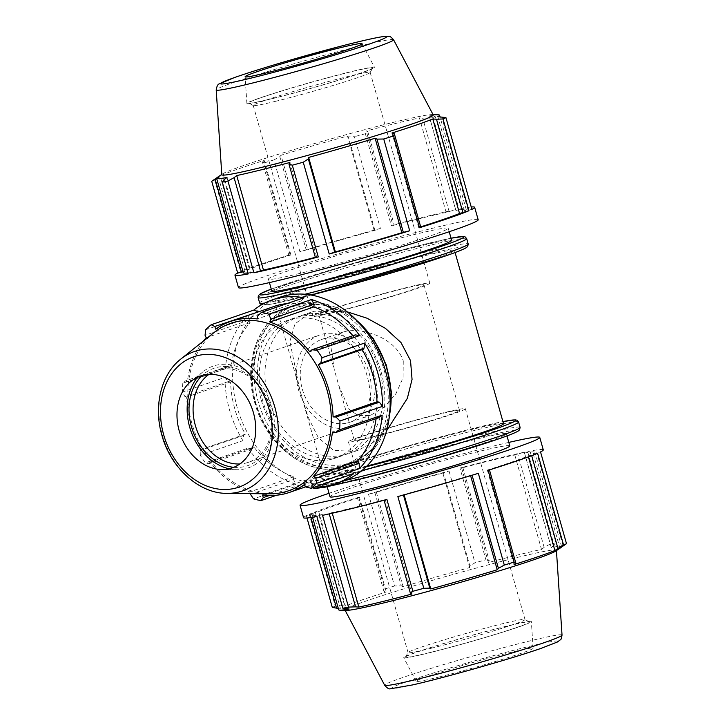 <?xml version="1.0" encoding="UTF-8"?>
<svg xmlns="http://www.w3.org/2000/svg" width="725" height="725" viewBox="0 0 725 725"><rect width="100%" height="100%" fill="white"/><g stroke="black" fill="none" stroke-linecap="round" stroke-linejoin="round"><path stroke-width="0.54" stroke-dasharray="3.62 2.72" d="M309.829 294.694A93.425 4.096 -15.8 0 0 404.831 268.295A93.425 4.096 -15.8 0 0 454.484 250.415A93.425 4.096 -15.8 0 0 363.479 271.911A93.425 4.096 -15.8 0 0 274.702 301.292A93.425 4.096 -15.8 0 0 309.829 294.694M347.139 311.804L314.514 311.252L310.717 312.366L295.012 323.821L289.873 341.439L299.933 390.44L308.025 416.929L318.329 437.737L333.591 450.361L354.181 451.439L358.15 450.261L372.732 442.739L386.57 430.786M503.531 423.717A93.425 4.096 -15.8 0 0 412.516 445.213A93.425 4.096 -15.8 0 0 323.749 474.585A93.425 4.096 -15.8 0 0 358.866 467.997A93.425 4.096 -15.8 0 0 366.959 465.976M361.721 478.074A93.425 4.096 -15.8 0 0 456.723 451.675A93.425 4.096 -15.8 0 0 506.376 433.795A93.425 4.096 -15.8 0 0 415.371 455.282A93.425 4.096 -15.8 0 0 326.594 484.662A93.425 4.096 -15.8 0 0 361.721 478.074M478.337 473.325L470.489 475.283A115.846 5.084 164.2 0 1 404.015 494.459L397.853 496.552M537.597 453.27L528.162 456.016A115.846 5.084 164.2 0 1 487.318 470.063L489.384 469.628L488.152 470.289M386.914 499.498L384.014 500.032L385.247 499.525A115.846 5.084 164.2 0 1 332.086 512.602L322.543 515.339M316.879 516.472L322.38 514.542A115.846 5.084 164.2 0 1 311.968 515.321A115.846 5.084 164.2 0 1 313.662 513.853L306.331 515.638A124.564 5.465 -15.8 0 0 303.576 517.695M357.488 497.939L358.721 497.278A124.564 5.465 -15.8 0 0 309.267 514.288L318.701 511.542A115.846 5.084 164.2 0 1 359.546 497.495L357.488 497.939L383.897 591.256L386.28 591.981L359.546 497.495M543.288 449.862A124.564 5.465 -15.8 0 0 529.984 451.086L524.492 453.016A115.846 5.084 164.2 0 1 534.896 452.237A115.846 5.084 164.2 0 1 533.201 453.705L540.533 451.92M459.958 468.06L462.849 467.525L461.617 468.033A115.846 5.084 164.2 0 1 514.786 454.956L524.329 452.219A124.564 5.465 -15.8 0 0 459.958 468.06L485.922 559.818A124.564 5.465 -15.8 0 0 474.984 562.772L469.891 566.071L443.483 472.754L449.02 471.005A124.564 5.465 -15.8 0 0 368.536 494.233L376.384 492.275A115.846 5.084 164.2 0 1 442.857 473.099L443.483 472.754M527.755 452.019L554.154 545.345L555.957 542.853L529.984 451.086M555.957 542.853A124.564 5.465 -15.8 0 0 550.293 543.986L544.14 547.348L517.732 454.031M524.329 452.219L550.293 543.986M449.02 471.005L474.984 562.772M374.861 492.556L401.269 585.873L394.5 585.999L368.536 494.233M394.5 585.999A124.564 5.465 -15.8 0 0 384.685 589.035L383.897 591.256M358.721 497.278L384.685 589.035M315.33 512.439L341.729 605.756L335.24 606.055L309.267 514.288M335.24 606.055A124.564 5.465 -15.8 0 0 332.295 607.396M306.331 515.638L307.001 518.003M508.814 442.404A124.564 5.465 -15.8 0 0 329.032 493.281M462.849 467.525L489.257 560.851L485.922 559.818M461.617 468.033L488.36 562.518A115.846 5.084 164.2 0 1 541.521 549.441L544.14 547.348M489.257 560.851L488.36 562.518M376.384 492.275L403.118 586.77A115.846 5.084 164.2 0 1 469.592 567.584L469.891 566.071M401.269 585.873L403.118 586.77M514.786 454.956L541.521 549.441M524.492 453.016L551.227 547.502A115.846 5.084 164.2 0 1 561.639 546.722A115.846 5.084 164.2 0 1 561.368 547.239M554.154 545.345L551.227 547.502M318.701 511.542L345.444 606.028A115.846 5.084 164.2 0 1 386.28 591.981M341.729 605.756L345.444 606.028M533.201 453.705L559.945 548.191M563.153 546.052L536.745 452.735M319.118 515.538L345.526 608.855M322.38 514.542L349.115 609.036M531.543 455.119L531.688 455.644M528.162 456.016L528.407 456.877M385.247 499.525L411.99 594.011M487.318 470.063L514.061 564.558M509.802 445.884A93.425 4.096 -15.8 0 0 418.796 467.371A93.425 4.096 -15.8 0 0 330.02 496.752M442.857 473.099L469.592 567.584M310.889 517.514L310.128 514.822M313.662 513.853L340.406 608.347L338.258 608.239M332.086 512.602L332.258 513.209M338.702 609.807A115.846 5.084 164.2 0 1 340.406 608.347M555.613 551.127A109.856 4.821 -15.8 0 0 556.41 550.266A109.856 4.821 -15.8 0 0 449.391 575.496A109.856 4.821 -15.8 0 0 345.009 610.088A109.856 4.821 -15.8 0 0 346.142 610.396M429.762 652.572A64.407 2.828 164.2 0 1 405.574 656.986A64.407 2.828 164.2 0 1 466.755 636.867A64.407 2.828 164.2 0 1 529.404 621.941A64.407 2.828 164.2 0 1 496.471 634.003A64.407 2.828 164.2 0 1 429.762 652.572M430.913 648.331A60.764 2.664 -15.8 0 0 512.901 624.669A60.764 2.664 -15.8 0 0 525 619.531A60.764 2.664 -15.8 0 0 524.909 619.44A60.764 2.664 -15.8 0 0 465.803 633.514A60.764 2.664 -15.8 0 0 408.093 652.491A60.764 2.664 -15.8 0 0 408.066 652.618A60.764 2.664 -15.8 0 0 430.913 648.331M428.638 652.962A66.328 2.909 -15.8 0 0 495.827 634.303A66.328 2.909 -15.8 0 0 531.353 621.552A66.328 2.909 -15.8 0 0 506.403 626.201A66.328 2.909 -15.8 0 0 438.688 645.023A66.328 2.909 -15.8 0 0 403.707 657.666A66.328 2.909 -15.8 0 0 428.638 652.962M439.033 677.023A60.764 2.664 -15.8 0 0 500.576 659.931A60.764 2.664 -15.8 0 0 533.12 648.25A60.764 2.664 -15.8 0 0 510.273 652.518A60.764 2.664 -15.8 0 0 448.231 669.755A60.764 2.664 -15.8 0 0 416.195 681.337A60.764 2.664 -15.8 0 0 439.033 677.023M451.639 240.337A93.425 4.096 -15.8 0 0 360.633 261.834A93.425 4.096 -15.8 0 0 271.857 291.214M420.745 227.07L418.688 227.514A115.846 5.084 -15.8 0 0 420.69 226.88M459.115 209.462L461.354 208.537L435.381 116.77L432.707 116.145L459.115 209.462L455.853 210.458L429.118 115.973L432.707 116.145M471.903 209.371L464.571 211.147A115.846 5.084 -15.8 0 0 466.266 209.679A115.846 5.084 -15.8 0 0 455.853 210.458M471.232 206.997A124.564 5.465 -15.8 0 0 461.354 208.537M394.219 224.968L391.319 225.502L365.355 133.735L367.811 131.651L394.219 224.968L392.986 225.475L366.243 130.989L367.811 131.651M449.092 211.473L422.684 118.148L429.726 117.903L455.69 209.67L446.147 212.398A115.846 5.084 -15.8 0 0 392.986 225.475M455.69 209.67A124.564 5.465 -15.8 0 0 391.319 225.502M315.33 257.303A115.846 5.084 -15.8 0 0 316.617 256.967L315.384 257.475M306.222 249.998L299.896 251.675L273.932 159.917L279.823 156.682L306.222 249.998L307.744 249.726L281.01 155.241L279.823 156.682M374.843 230.197L348.435 136.88L354.416 136.69L380.38 228.448L374.218 230.541A115.846 5.084 -15.8 0 0 307.744 249.726M380.38 228.448A124.564 5.465 -15.8 0 0 299.896 251.675M247.959 272.899A115.846 5.084 -15.8 0 0 253.741 271.993L248.249 273.914M243.074 271.839L245.032 271.304A115.846 5.084 -15.8 0 0 243.328 272.763M288.849 255.381L262.441 162.056L264.118 162.953L290.082 254.72L288.849 255.381L290.906 254.937A115.846 5.084 -15.8 0 0 250.071 268.993L240.637 271.73L214.663 179.972L220.282 176.565L246.69 269.881M290.082 254.72A124.564 5.465 -15.8 0 0 240.637 271.73M290.906 254.937L264.172 160.452A115.846 5.084 -15.8 0 0 223.327 174.498L220.282 176.565M262.441 162.056L264.172 160.452M250.071 268.993L223.327 174.498M245.032 271.304L218.288 176.809A115.846 5.084 -15.8 0 0 217.427 177.326M216.866 177.761L218.288 176.809M374.218 230.541L347.483 136.055A115.846 5.084 -15.8 0 0 281.01 155.241M348.435 136.88L347.483 136.055M253.741 271.993L227.007 177.498M446.147 212.398L419.413 117.912A115.846 5.084 -15.8 0 0 366.243 130.989M422.684 118.148L419.413 117.912M316.617 256.967L289.873 162.482M468.105 210.177L441.697 116.861M464.571 211.147L437.827 116.662M418.688 227.514L391.944 133.019M478.183 219.766A124.564 5.465 -15.8 0 0 356.836 248.43A124.564 5.465 -15.8 0 0 238.471 287.598M303.558 272.528A93.425 4.096 -15.8 0 0 398.56 246.128A93.425 4.096 -15.8 0 0 448.213 228.248A93.425 4.096 -15.8 0 0 357.208 249.744A93.425 4.096 -15.8 0 0 268.431 279.125A93.425 4.096 -15.8 0 0 303.558 272.528M224.079 179.664L250.478 272.981M433.224 114.912A109.856 4.821 -15.8 0 0 432.091 114.604A109.856 4.821 -15.8 0 0 326.223 140.233A109.856 4.821 -15.8 0 0 222.62 173.882A109.856 4.821 -15.8 0 0 221.814 174.734M438.317 114.822A115.846 5.084 -15.8 0 0 429.118 115.973M435.381 116.77A124.564 5.465 -15.8 0 0 429.726 117.903M365.355 133.735A124.564 5.465 -15.8 0 0 354.416 136.69M273.932 159.917A124.564 5.465 -15.8 0 0 264.118 162.953M214.663 179.972A124.564 5.465 -15.8 0 0 211.727 181.313M276.08 101.183A60.764 2.664 164.2 0 1 253.324 105.569A60.764 2.664 164.2 0 1 253.233 105.469A60.764 2.664 164.2 0 1 310.98 86.357A60.764 2.664 164.2 0 1 370.167 72.382A60.764 2.664 164.2 0 1 370.14 72.509A60.764 2.664 164.2 0 1 358.068 77.521A60.764 2.664 164.2 0 1 276.08 101.183M272.953 98.41A64.407 2.828 -15.8 0 0 337.225 80.584A64.407 2.828 -15.8 0 0 372.659 68.023A64.407 2.828 -15.8 0 0 309.938 82.704A64.407 2.828 -15.8 0 0 248.829 103.059A64.407 2.828 -15.8 0 0 272.953 98.41M271.821 98.799A66.328 2.909 -15.8 0 0 339.545 79.977A66.328 2.909 -15.8 0 0 374.526 67.334A66.328 2.909 -15.8 0 0 349.595 72.038A66.328 2.909 -15.8 0 0 282.406 90.707A66.328 2.909 -15.8 0 0 246.881 103.457A66.328 2.909 -15.8 0 0 271.821 98.799M208.99 374.363A48.611 38.144 71 0 1 216.648 370.43A48.611 38.144 71 0 1 219.24 369.668A48.611 38.144 71 0 1 269.066 405.628A48.611 38.144 71 0 1 248.276 462.36A48.611 38.144 71 0 1 245.684 463.13A48.611 38.144 71 0 1 239.821 463.973M348.906 427.614A48.611 38.144 -109 0 0 351.498 426.853A48.611 38.144 -109 0 0 372.288 370.112A48.611 38.144 -109 0 0 322.462 334.153A48.611 38.144 -109 0 0 319.87 334.923A48.611 38.144 -109 0 0 299.081 391.654A48.611 38.144 -109 0 0 348.906 427.614M274.358 306.367A90.417 70.941 -109 0 0 259.568 314.079L258.327 311.886M304.011 297.748L300.975 301.029L301.065 303.866A90.417 70.941 -109 0 0 287 303.603M355.223 334.896L353.619 336.681A90.417 70.941 -109 0 0 352.858 335.711M228.882 365.98L225.384 368.572L182.809 383.226L185.555 380.879L228.882 365.98L231.221 366.787L187.34 381.885L185.555 380.879M205.664 329.73L248.249 315.076L248.367 320.368L250.098 322.607A90.417 70.941 -109 0 0 231.221 366.787M248.249 315.076A97.222 76.279 -109 0 0 225.384 368.572M228.212 381.595L184.893 396.502L182.428 392.044L225.013 377.39L228.212 381.595L230.577 381.912A90.417 70.941 -109 0 0 245.367 434.184L243.482 435.553L242.92 440.682L200.345 455.327A97.222 76.279 -109 0 0 205.329 462.831L247.914 448.177L252.327 448.829L253.931 447.053A90.417 70.941 -109 0 0 293.734 476.796L293.407 479.533L296.108 484.191L253.523 498.845M225.013 377.39A97.222 76.279 -109 0 0 242.92 440.682M376.112 418.633A90.417 70.941 -109 0 0 376.329 416.938L378.667 417.754M247.914 448.177A97.222 76.279 -109 0 0 296.108 484.191M276.669 495.22L303.539 485.977L306.575 482.696L306.485 479.859A90.417 70.941 -109 0 0 333.192 477.358A90.417 70.941 -109 0 0 347.982 469.646L349.405 472.156L353.782 473.615M303.539 485.977A97.222 76.279 -109 0 0 314.659 487.082M306.575 482.696L269.365 495.501M306.485 479.859L262.604 494.957M306.077 487.064L349.405 472.156M347.982 469.646L304.101 484.744M252.327 448.829L208.999 463.737L205.329 462.831M253.931 447.053L210.051 462.142A90.417 70.941 -109 0 0 249.853 491.885L250.007 493.625M208.999 463.737L210.051 462.142M376.329 416.938L332.449 432.037M230.577 381.912L186.697 397.01A90.417 70.941 -109 0 0 201.487 449.282L200.163 450.452L243.482 435.553M184.893 396.502L186.697 397.01M248.367 320.368L205.048 335.276M250.098 322.607L206.226 337.705M353.619 336.681L309.738 351.77M279.741 297.322A97.222 76.279 -109 0 0 239.241 414.066A97.222 76.279 -109 0 0 343.007 481.183M331.207 459.342A72.917 57.212 -109 0 0 335.095 458.2A72.917 57.212 -109 0 0 365.472 370.638A72.917 57.212 -109 0 0 287.653 320.305A72.917 57.212 -109 0 0 256.469 405.411A72.917 57.212 -109 0 0 331.207 459.342M335.729 311.968A60.764 2.664 -15.8 0 0 417.718 288.305A60.764 2.664 -15.8 0 0 429.816 283.167A60.764 2.664 -15.8 0 0 370.62 297.15A60.764 2.664 -15.8 0 0 312.883 316.254A60.764 2.664 -15.8 0 0 335.729 311.968M329.621 309.974A54.683 2.402 -15.8 0 0 318.728 314.605A54.683 2.402 -15.8 0 0 339.291 310.744A54.683 2.402 -15.8 0 0 394.898 295.292A54.683 2.402 -15.8 0 0 423.971 284.825A54.683 2.402 -15.8 0 0 387.966 292.655A54.683 2.402 -15.8 0 0 329.621 309.974M343.877 454.983A72.917 57.212 -109 0 0 347.764 453.841A72.917 57.212 -109 0 0 378.142 366.279A72.917 57.212 -109 0 0 300.322 315.946A72.917 57.212 -109 0 0 269.138 401.052A72.917 57.212 -109 0 0 343.877 454.983M371.263 437.547A60.764 2.664 -15.8 0 0 453.252 413.884A60.764 2.664 -15.8 0 0 465.35 408.746A60.764 2.664 -15.8 0 0 406.154 422.729A60.764 2.664 -15.8 0 0 348.417 441.833A60.764 2.664 -15.8 0 0 371.263 437.547M374.825 436.323A54.683 2.402 164.2 0 1 354.262 440.184A54.683 2.402 164.2 0 1 406.227 422.983A54.683 2.402 164.2 0 1 459.505 410.404A54.683 2.402 164.2 0 1 430.442 420.872A54.683 2.402 164.2 0 1 374.825 436.323M403.263 360.905L403.082 377.816L395.877 393.775L384.703 406.788L371.345 414.881L368.962 415.588L357.715 415.325L349.06 409.19L338.756 385.392L334.234 369.388L330.817 346.305L334.442 337.741L342.88 332.15L345.154 331.479C363.796 327.392 395.877 338.321 403.263 360.905M338.122 456.958A72.917 57.212 -109 0 0 342.01 455.817A72.917 57.212 -109 0 0 372.387 368.255A72.917 57.212 -109 0 0 294.567 317.922A72.917 57.212 -109 0 0 263.383 403.028A72.917 57.212 -109 0 0 338.122 456.958M214.111 332.494A88.577 69.5 -109 0 0 193.829 429.689A88.577 69.5 -109 0 0 269.618 493.834M233.767 467.299A51.529 40.428 -109 0 0 244.769 466.519A51.529 40.428 -109 0 0 266.374 397.391A51.529 40.428 -109 0 0 202.175 375.468M229.091 468.785A53.831 42.24 -109 0 0 236.876 469.709A53.831 42.24 -109 0 0 245.394 468.731A53.831 42.24 -109 0 0 271.83 406.879A53.831 42.24 -109 0 0 216.113 365.237A53.831 42.24 -109 0 0 203.145 371.662A53.831 42.24 -109 0 0 197.572 377.181M300.975 301.029L257.656 315.937M182.809 383.226A97.222 76.279 -109 0 0 182.428 392.044M250.089 494.441L293.407 479.533M203.417 341.031A90.417 70.941 -109 0 0 187.34 381.885M301.065 303.866L257.185 318.964M259.568 314.079L215.697 329.168M293.734 476.796L249.853 491.885M200.345 455.327L200.163 450.452M245.367 434.184L201.487 449.282M347.583 422.938A43.745 34.329 -109 0 0 349.921 422.249A43.745 34.329 -109 0 0 368.626 371.191A43.745 34.329 -109 0 0 323.785 338.829A43.745 34.329 -109 0 0 321.456 339.517A43.745 34.329 -109 0 0 302.742 390.585A43.745 34.329 -109 0 0 347.583 422.938M344.529 480.63A108.369 4.758 164.2 0 1 311.551 486.403A108.369 4.758 164.2 0 1 414.528 452.318A108.369 4.758 164.2 0 1 520.097 427.388M497.332 439.341A105.941 4.649 -15.8 0 0 478.591 437.864A105.941 4.649 -15.8 0 0 335.648 479.116A105.941 4.649 -15.8 0 0 354.38 480.593M518.574 421.986A108.369 4.758 -15.8 0 0 413.005 446.917A108.369 4.758 -15.8 0 0 310.019 480.992A108.369 4.758 -15.8 0 0 350.764 473.343A108.369 4.758 -15.8 0 0 361.947 470.543M366.062 466.855A105.941 4.649 164.2 0 1 351.534 470.516A105.941 4.649 164.2 0 1 347.221 464.245A105.941 4.649 164.2 0 1 502.933 421.606L466.374 430.124L403.082 447.325L326.903 471.096L311.025 478.02L310.019 479.56L310.019 480.992L312.529 487.807M424.107 682.162A86.221 3.779 164.2 0 1 408.855 680.956A86.221 3.779 164.2 0 1 525.199 647.38A86.221 3.779 164.2 0 1 540.442 648.585M562.029 635.091A92.166 4.042 -15.8 0 0 472.238 656.252A92.166 4.042 -15.8 0 0 384.676 685.279M271.259 289.103A105.941 4.649 164.2 0 1 360.479 261.299A105.941 4.649 164.2 0 1 451.041 238.226L414.483 246.745L351.19 263.945L271.259 289.094M466.683 238.607A108.369 4.758 -15.8 0 0 361.113 263.538A108.369 4.758 -15.8 0 0 258.136 297.622M304.944 294.25A108.369 4.758 164.2 0 1 300.404 295.374A108.369 4.758 164.2 0 1 264.743 303.05M259.659 303.023A108.369 4.758 164.2 0 1 362.645 268.939A108.369 4.758 164.2 0 1 468.205 244.008M445.44 255.961A105.941 4.649 -15.8 0 0 426.699 254.484A105.941 4.649 -15.8 0 0 283.756 295.737A105.941 4.649 -15.8 0 0 302.488 297.214A105.941 4.649 -15.8 0 0 311.161 295.057L273.126 303.829L261.408 304.853M393.557 39.73A92.166 4.042 -15.8 0 0 303.793 60.963A92.166 4.042 -15.8 0 0 216.204 89.918M340.632 465.84A82.152 64.462 71 0 1 255.599 402.293A82.152 64.462 71 0 1 295.936 307.898A82.152 64.462 71 0 1 380.969 371.454A82.152 64.462 71 0 1 340.632 465.84M255.164 402.257A84.58 66.365 -109 0 0 342.717 467.688A84.58 66.365 -109 0 0 347.23 466.356A84.58 66.365 -109 0 0 382.465 364.793A84.58 66.365 -109 0 0 292.193 306.403A84.58 66.365 -109 0 0 255.164 402.257M389.506 415.235A84.58 66.365 71 0 1 350.139 465.359A84.58 66.365 71 0 1 345.626 466.683A84.58 66.365 71 0 1 258.073 401.26A84.58 66.365 71 0 1 295.102 305.397A84.58 66.365 71 0 1 356.972 320.695M261.353 400.309A82.152 64.462 -109 0 0 346.387 463.864A82.152 64.462 -109 0 0 386.733 369.469A82.152 64.462 -109 0 0 301.7 305.923A82.152 64.462 -109 0 0 261.353 400.309M180.797 359.074A73.733 57.855 -109 0 0 162.346 435A73.733 57.855 -109 0 0 226.998 493.381M455.092 252.536L454.484 250.415M323.749 474.585L274.702 301.292M561.639 546.722L534.896 452.237M405.574 656.986L408.093 652.491M529.404 621.941L524.909 619.44M312.52 517.251L311.968 515.321M506.974 435.906L506.376 433.795M327.192 486.783L326.594 484.662M533.12 648.25L531.353 621.552M416.195 681.337L403.707 657.666M222.62 173.882L221.796 174.426M432.091 114.604L433.079 114.641M253.324 105.569L248.829 103.059M370.14 72.509L372.659 68.023M466.266 209.679L439.975 116.77M449.201 231.728L448.213 228.248M269.419 282.596L268.431 279.125M362.038 43.663L374.526 67.334M246.881 103.457L245.113 76.75M216.648 370.43L319.87 334.923M248.276 462.36L351.498 426.853M333.192 477.358L305.832 486.774M429.816 283.167L370.167 72.382M312.883 316.254L253.233 105.469M310.708 312.366L300.322 315.946M358.159 450.261L347.764 453.841M525 619.531L465.35 408.746M408.066 652.618L348.417 441.833M354.262 440.184L338.765 385.392M459.505 410.404L423.971 284.825M318.728 314.605L334.234 369.388M354.036 317.786L324.845 303.775L295.102 305.397L292.193 306.403C259.45 316.68 242.268 361.476 254.683 402.466C266.483 448.077 311.904 479.85 347.23 466.356L350.139 465.359L374.58 448.34L388.972 419.331M203.145 371.662L191.418 381.006M236.876 469.709L221.886 469.546M349.921 422.249L371.345 414.881M342.88 332.141L321.456 339.517M294.567 317.922L287.653 320.305M342.01 455.817L335.095 458.2"/><path stroke-width="1.09" d="M386.57 430.786L407.332 398.388L412.054 379.411L410.522 360.597L401.007 342.581L385.419 328.343L367.077 318.23L347.139 311.804M366.959 465.976A93.425 4.096 -15.8 0 0 458.2 440.265A93.425 4.096 -15.8 0 0 503.531 423.717L455.092 252.536M384.078 500.259L410.423 593.349L412.878 591.265A124.564 5.465 -15.8 0 0 423.817 588.319L397.853 496.552A124.564 5.465 -15.8 0 0 478.337 473.325L504.301 565.083A124.564 5.465 -15.8 0 0 514.116 562.047L515.792 562.944L489.457 469.873M514.116 562.047L488.152 470.289A124.564 5.465 -15.8 0 0 537.597 453.27L563.57 545.037A124.564 5.465 -15.8 0 0 566.506 543.687L559.945 548.191A115.846 5.084 164.2 0 0 560.806 547.674A115.846 5.084 164.2 0 0 561.368 547.239M560.806 547.674L555.613 551.127A109.856 4.821 -15.8 0 1 491.505 573.23A109.856 4.821 -15.8 0 1 386.298 602.294A109.856 4.821 -15.8 0 1 346.142 610.396L339.916 610.178A115.846 5.084 164.2 0 0 349.115 609.036L342.853 608.23A124.564 5.465 -15.8 0 0 348.507 607.097L322.543 515.339A124.564 5.465 -15.8 0 0 386.914 499.498L412.878 591.265M329.032 493.281A124.564 5.465 -15.8 0 0 300.05 505.234L303.576 517.695A124.564 5.465 -15.8 0 0 316.879 516.472L342.853 608.23M566.506 543.687L540.533 451.92A124.564 5.465 -15.8 0 0 543.288 449.862L539.763 437.402A124.564 5.465 -15.8 0 0 508.814 442.404M300.05 505.234A124.564 5.465 -15.8 0 0 319.018 502.878A124.564 5.465 -15.8 0 0 514.958 447.932A124.564 5.465 -15.8 0 0 539.763 437.402M307.001 518.003L332.295 607.396L336.527 608.148L310.889 517.514M531.688 455.644L557.951 548.435L563.57 545.037M528.407 456.877L554.897 550.502A115.846 5.084 164.2 0 1 514.061 564.558L515.792 562.944M557.951 548.435L554.897 550.502M410.423 593.349L411.99 594.011A115.846 5.084 164.2 0 1 382.256 601.632A115.846 5.084 164.2 0 1 358.821 607.088L355.54 606.852L329.241 513.889M472.075 475.237L498.41 568.327L504.301 565.083M470.597 475.682L497.223 569.768A115.846 5.084 164.2 0 1 430.75 588.954L429.798 588.129L403.453 495.021M498.41 568.327L497.223 569.768M327.192 486.783L330.02 496.752A93.425 4.096 -15.8 0 0 365.137 490.163A93.425 4.096 -15.8 0 0 460.148 463.764A93.425 4.096 -15.8 0 0 509.802 445.884L506.974 435.906M338.258 608.239L336.527 608.148M332.258 513.209L358.821 607.088M348.507 607.097L355.54 606.852M423.817 588.319L429.798 588.129M339.916 610.178A115.846 5.084 164.2 0 1 338.702 609.807L312.52 517.251M404.124 494.84L430.75 588.954M269.419 282.596L271.857 291.214A93.425 4.096 -15.8 0 0 306.974 284.617A93.425 4.096 -15.8 0 0 401.985 258.218A93.425 4.096 -15.8 0 0 451.639 240.337L449.201 231.728M334.751 252.255L308.343 158.929L303.249 162.228L329.213 253.995L335.376 251.91A115.846 5.084 -15.8 0 0 401.849 232.725L409.697 230.767L383.733 139.001L376.964 139.127L403.372 232.453M329.213 253.995A124.564 5.465 -15.8 0 0 409.697 230.767M462.903 212.561L468.966 210.712L442.993 118.954L436.495 119.244L462.903 212.561L459.523 213.458L432.789 118.972L436.495 119.244M420.69 226.88A115.846 5.084 -15.8 0 0 459.523 213.458M419.512 227.732L420.745 227.07L394.337 133.744L393.548 135.965L419.512 227.732A124.564 5.465 -15.8 0 0 468.966 210.712M439.975 116.77L439.522 115.193A115.846 5.084 -15.8 0 1 437.827 116.662L445.929 117.604L471.903 209.371A124.564 5.465 -15.8 0 0 474.657 207.305A124.564 5.465 -15.8 0 0 471.232 206.997M260.502 270.978L234.093 177.652L227.94 181.014L253.904 272.781L263.447 270.044A115.846 5.084 -15.8 0 0 315.33 257.303M253.904 272.781A124.564 5.465 -15.8 0 0 318.275 256.949L292.311 165.182L288.976 164.158L315.384 257.475L318.275 256.949M241.488 272.274L215.08 178.948L211.727 181.313L237.691 273.08L243.074 271.839M237.691 273.08A124.564 5.465 -15.8 0 0 234.945 275.138A124.564 5.465 -15.8 0 0 248.249 273.914L222.276 182.147L224.079 179.664L227.007 177.498A115.846 5.084 -15.8 0 1 216.594 178.278A115.846 5.084 -15.8 0 1 217.427 177.326L221.796 174.426M216.594 178.278L243.328 272.763A115.846 5.084 -15.8 0 0 247.959 272.899M215.08 178.948L216.866 177.761M263.447 270.044L236.712 175.559A115.846 5.084 -15.8 0 0 260.148 170.103A115.846 5.084 -15.8 0 0 289.873 162.482L288.976 164.158M234.093 177.652L236.712 175.559M335.376 251.91L308.642 157.425A115.846 5.084 -15.8 0 0 375.115 138.239L376.964 139.127M308.343 158.929L308.642 157.425M401.849 232.725L375.115 138.239M394.337 133.744L391.944 133.019A115.846 5.084 -15.8 0 0 432.789 118.972M234.945 275.138L238.471 287.598A124.564 5.465 -15.8 0 0 321.8 269.41A124.564 5.465 -15.8 0 0 453.379 230.305A124.564 5.465 -15.8 0 0 478.183 219.766L474.657 207.305M216.204 89.918L221.814 174.734A109.856 4.821 -15.8 0 0 263.13 167.022A109.856 4.821 -15.8 0 0 375.287 135.847A109.856 4.821 -15.8 0 0 433.224 114.912L393.557 39.73C390.929 36.893 389.397 35.779 388.962 36.404L383.661 36.513C376.067 37.573 362.183 40.691 342.028 45.883L295.247 58.671C269.573 66.066 249.264 72.373 234.311 77.611L219.43 83.846C217.917 84.073 216.838 86.103 216.204 89.918A92.166 4.042 -15.8 0 0 250.859 83.448A92.166 4.042 -15.8 0 0 375.224 47.56A92.166 4.042 -15.8 0 0 393.557 39.73M292.311 165.182A124.564 5.465 -15.8 0 0 303.249 162.228M383.733 139.001A124.564 5.465 -15.8 0 0 393.548 135.965M442.993 118.954A124.564 5.465 -15.8 0 0 445.929 117.604M439.522 115.193A115.846 5.084 -15.8 0 0 438.317 114.822L433.079 114.641M222.276 182.147A124.564 5.465 -15.8 0 0 227.94 181.014M267.96 72.491A60.764 2.664 -15.8 0 0 329.993 55.245A60.764 2.664 -15.8 0 0 362.038 43.663A60.764 2.664 -15.8 0 0 339.2 47.977A60.764 2.664 -15.8 0 0 277.657 65.069A60.764 2.664 -15.8 0 0 245.113 76.75A60.764 2.664 -15.8 0 0 267.96 72.491M239.821 463.973A48.611 38.144 71 0 1 196.393 428.81A48.611 38.144 71 0 1 208.99 374.363M258.145 311.569L253.768 310.11L211.192 324.755L214.827 326.468L258.327 311.886M287 303.603A90.417 70.941 -109 0 0 274.358 306.367L230.477 321.465A90.417 70.941 -109 0 0 215.697 329.168L214.827 326.468M230.477 321.465A90.417 70.941 -109 0 1 257.185 318.964L257.656 315.937L261.426 312.403L304.011 297.748A97.222 76.279 -109 0 0 272.147 299.933A97.222 76.279 -109 0 0 253.768 310.11M359.636 335.548L355.223 334.896L311.904 349.803L317.052 350.202L359.636 335.548A97.222 76.279 -109 0 0 311.442 299.534L268.866 314.188L270.815 319.1L314.142 304.192L311.442 299.534M352.858 335.711A90.417 70.941 -109 0 0 313.816 306.929L314.142 304.192M379.329 402.13L336.01 417.038L339.952 420.989L382.537 406.335L379.329 402.13L376.973 401.813A90.417 70.941 -109 0 0 362.183 349.541L364.068 348.172L364.63 343.043L322.045 357.697L320.74 363.08L364.068 348.172M382.537 406.335A97.222 76.279 -109 0 0 364.63 343.043M359.183 463.357L315.855 478.255L316.716 483.294L359.301 468.649L359.183 463.357L357.452 461.118A90.417 70.941 -109 0 0 376.112 418.633M359.301 468.649A97.222 76.279 -109 0 0 382.166 415.153L339.581 429.807L335.349 432.653L378.667 417.754L382.166 415.153M314.659 487.082A97.222 76.279 -109 0 0 335.403 483.793A97.222 76.279 -109 0 0 353.782 473.615L311.197 488.269L306.077 487.064L304.101 484.744A90.417 70.941 -109 0 1 289.311 492.456A90.417 70.941 -109 0 1 284.49 493.87A90.417 70.941 -109 0 1 262.604 494.957L263.248 497.604L260.955 500.631L276.669 495.22M269.365 495.501L263.248 497.604M357.452 461.118L313.572 476.216A90.417 70.941 -109 0 0 332.449 432.037L335.349 432.653M315.855 478.255L313.572 476.216M376.973 401.813L333.092 416.911A90.417 70.941 -109 0 0 318.302 364.639L320.74 363.08M336.01 417.038L333.092 416.911M362.183 349.541L318.302 364.639M203.417 341.031A90.417 70.941 -109 0 1 206.226 337.705L205.048 335.276L205.664 329.73A97.222 76.279 -109 0 1 211.192 324.755M311.904 349.803L309.738 351.77A90.417 70.941 -109 0 0 269.936 322.027L270.815 319.1M313.816 306.929L269.936 322.027M335.403 483.793L343.007 481.183A97.222 76.279 -109 0 0 361.376 471.005A97.222 76.279 -109 0 0 379.909 355.214A97.222 76.279 -109 0 0 284.925 295.791A97.222 76.279 -109 0 0 279.741 297.322L272.147 299.933M226.998 493.381L269.618 493.834A88.577 69.5 -109 0 0 283.638 492.23A88.577 69.5 -109 0 0 322.027 376.157A88.577 69.5 -109 0 0 214.111 332.494L180.797 359.074C161.004 374.408 153.383 406.317 161.892 435.227C170.629 467.788 199.003 493.607 226.998 493.381A73.733 57.855 -109 0 0 238.67 492.039A73.733 57.855 -109 0 0 270.624 395.424A73.733 57.855 -109 0 0 180.797 359.074M229.58 468.667A48.611 38.144 -109 0 0 253.451 412.815A48.611 38.144 -109 0 0 203.136 375.215A48.611 38.144 -109 0 0 191.418 381.006A48.611 38.144 -109 0 0 180.289 434.347A48.611 38.144 -109 0 0 221.886 469.546A48.611 38.144 -109 0 0 229.58 468.667M202.175 375.468A51.529 40.428 -109 0 0 192.524 430.142A51.529 40.428 -109 0 0 233.767 467.299M197.572 377.181A53.831 42.24 -109 0 0 190.811 430.732A53.831 42.24 -109 0 0 229.091 468.785M250.007 493.625L253.523 498.845A97.222 76.279 -109 0 0 260.955 500.631M268.866 314.188A97.222 76.279 -109 0 0 261.426 312.403M322.045 357.697A97.222 76.279 -109 0 0 317.052 350.202M339.581 429.807A97.222 76.279 -109 0 0 339.952 420.989M311.197 488.269A97.222 76.279 -109 0 0 316.716 483.294M312.529 487.807L314.904 488.505L325.017 487.2L363.751 478.255L427.043 461.055L497.459 439.305C508.615 435.489 515.584 432.698 518.348 430.94L519.635 429.771L520.097 427.388A108.369 4.758 164.2 0 1 498.519 436.55A108.369 4.758 164.2 0 1 352.296 478.745A108.369 4.758 164.2 0 1 344.529 480.63M354.38 480.593A105.941 4.649 -15.8 0 0 497.332 439.341M361.947 470.543A108.369 4.758 -15.8 0 0 496.997 431.148A108.369 4.758 -15.8 0 0 518.574 421.986L516.925 420.192L515.212 419.875L502.923 421.597A105.941 4.649 164.2 0 1 494.477 429.263A105.941 4.649 164.2 0 1 366.062 466.855M540.442 648.585A86.221 3.779 164.2 0 1 424.107 682.162M419.313 678.736A92.166 4.042 -15.8 0 0 543.668 642.839A92.166 4.042 -15.8 0 0 562.029 635.091C561.503 638.353 560.951 639.921 560.389 639.785L557.398 641.997L540.768 648.494C508.606 659.614 442.214 678.292 412.552 684.926L390.576 688.75C389.162 689.348 387.195 688.188 384.676 685.279A92.166 4.042 -15.8 0 0 419.313 678.736M299.642 287.145A105.941 4.649 164.2 0 1 271.259 289.103L260.483 293.697L258.39 295.555L258.136 297.622A108.369 4.758 -15.8 0 0 298.881 289.973A108.369 4.758 -15.8 0 0 445.105 247.769A108.369 4.758 -15.8 0 0 466.683 238.607L465.042 236.812L463.329 236.495L451.041 238.217A105.941 4.649 164.2 0 1 442.585 245.893A105.941 4.649 164.2 0 1 299.642 287.145M264.743 303.05A108.369 4.758 164.2 0 1 259.659 303.023L258.136 297.622M466.683 238.607L468.205 244.008A108.369 4.758 164.2 0 1 446.636 253.17A108.369 4.758 164.2 0 1 304.944 294.25M468.205 244.008L467.752 246.391L466.456 247.56C463.692 249.318 456.732 252.11 445.567 255.925L311.17 295.057A105.941 4.649 -15.8 0 0 445.44 255.961M253.034 77.62A86.221 3.779 164.2 0 1 237.782 76.415A86.221 3.779 164.2 0 1 354.126 42.838A86.221 3.779 164.2 0 1 369.378 44.044A86.221 3.779 164.2 0 1 253.034 77.62M356.972 320.695A84.58 66.365 71 0 1 389.506 415.235M235.118 488.251A68.975 54.121 71 0 1 163.714 434.891A68.975 54.121 71 0 1 197.59 355.631A68.975 54.121 71 0 1 268.993 408.991A68.975 54.121 71 0 1 235.118 488.251M520.097 427.388L518.574 421.986M562.029 635.091L556.438 550.583M384.676 685.279L345.154 610.368M259.659 303.023L261.408 304.853M305.832 486.774L289.311 492.456M354.036 317.786L373.375 338.629L386.416 365.255L391.491 392.687L388.972 419.331"/></g></svg>
